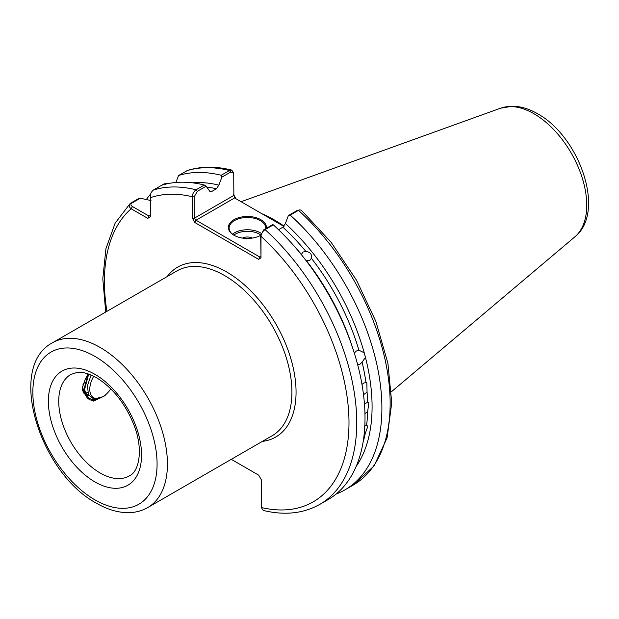 <?xml version="1.0" encoding="UTF-8"?>
<svg xmlns="http://www.w3.org/2000/svg" width="619" height="619" viewBox="0 0 619 619"><rect width="100%" height="100%" fill="white"/><g stroke="black" fill="none" stroke-linecap="round" stroke-linejoin="round"><path stroke-width="0.93" d="M354.215 353.085L356.366 350.981L358.95 350.354A166.998 96.417 -120 0 0 311.411 258.293C312.1 254.27 310.266 251.987 305.918 251.461A166.998 96.417 -120 0 0 282.898 227.212L285.39 223.529A169.645 97.941 60 0 1 364.22 352.799L359.314 350.4M311.411 258.293L309.779 260.367L306.506 260.808A166.998 96.417 60 0 1 352.312 346.911M293.994 245.898A166.998 96.417 60 0 1 301.36 254.401L303.055 252.003L305.918 251.461M363.067 442.26A166.998 96.417 -120 0 0 365.187 433.695L367.887 426.096L366.556 425.524A166.998 96.417 -120 0 0 367.663 411.527L368.839 402.845L367.663 402.435A166.998 96.417 -120 0 0 367.059 392.175L366.843 382.774L365.968 382.534A166.998 96.417 -120 0 0 362.1 362.161L365.45 357.418L364.22 352.799M367.663 411.527L364.955 413.724M364.436 403.72L367.663 402.435M367.059 392.175L363.515 394.713M361.983 384.484L363.624 383.091L365.968 382.534M365.187 433.695L364.119 434.677M364.398 426.189L366.556 425.524M357.364 364.893L359.902 364.258L362.1 362.161M260.599 235.382A18.299 10.569 0 0 0 260.692 235.328L263.841 229.726L272.677 224.627L273.335 224.859L265.079 229.626C262.68 231.297 261.319 233.541 260.994 236.35L260.994 257.728L260.692 235.321A19.034 10.987 180 0 1 233.943 235.235L233.943 235.235A19.034 10.987 180 0 1 233.943 219.699A19.034 10.987 180 0 1 260.862 219.699A19.034 10.987 180 0 1 266.387 228.256M265.675 228.666A18.299 10.569 0 0 0 265.706 228.063A18.299 10.569 0 0 0 260.344 220.596A18.299 10.569 0 0 0 240.404 218.306A18.299 10.569 0 0 0 229.107 228.063A18.299 10.569 0 0 0 234.214 235.382M252.32 238.083A7.32 4.225 0 0 0 242.486 238.083M284.098 226.167A128.21 74.017 -120 0 0 274.325 219.915A128.21 74.017 -120 0 0 261.961 213.756M86.227 394.806L88.486 394.79M82.327 389.777L84.068 393.56M88.099 373.884L85.182 379.385L82.188 388.144L85.19 394.674M105.253 395.023L105.137 395.611L93.554 401.073L92.749 400.369M87 376.143L87.968 373.837M282.898 227.212L278.55 229.726M365.45 357.418A169.645 97.941 60 0 1 356.142 466.463M233.556 194.366L235.885 198.699M146.355 199.535A178.434 103.017 60 0 1 150.634 194.026M260.994 257.728L258.665 259.369L194.737 222.461L192.401 218.128L192.401 196.749C192.478 193.809 193.701 191.488 196.084 189.793L204.332 185.027A178.434 103.017 60 0 0 161.691 185.259L164.128 183.851L168.995 183.425M161.691 185.259L153.442 190.018C150.966 192.099 149.937 194.66 150.347 197.701L150.347 216.859L147.763 218.352L131.174 208.773C128.798 206.862 128.659 204.982 130.741 203.125L138.989 198.366L140.304 198.212L131.762 203.14C130.423 204.34 130.655 205.469 132.466 206.529L149.055 216.108L150.347 215.366M150.99 200.564L140.304 198.212M105.717 312.053L102.8 278.712L105.942 248.637L115.134 223.173L130.122 203.574L131.762 203.14M231.707 170.07C215.783 166.132 201.059 166.256 187.526 170.434L178.574 175.51A178.434 103.017 60 0 1 221.223 175.278L229.471 170.511L231.707 170.07L233.711 172.956L230.709 172.051L221.873 177.15L221.223 175.278M344.938 489.869L353.186 485.103L374.062 465.914L387.115 437.772L391.742 402.783L387.881 363.16L375.872 321.416L356.544 280.252L331.165 242.369L301.414 210.267L299.844 209.841L298.466 210.352L290.218 215.11A178.434 103.017 60 0 1 344.938 489.869A178.434 103.017 60 0 1 336.094 494.047M290.218 215.11L288.392 215.551L285.39 223.529M273.335 224.859A178.434 103.017 60 0 1 328.047 499.618L319.799 504.377A178.434 103.017 60 0 0 265.079 229.626L263.841 229.726M231.282 459.337L258.665 475.144L261.249 479.624L261.249 507.495L263.245 510.443C284.578 515.596 303.434 513.577 319.799 504.377M178.574 175.51L175.904 182.473M192.377 182.806A169.645 97.941 60 0 1 218.871 185.127L221.873 177.15M209.261 191A166.998 96.417 60 0 1 211.652 191.542L216.387 188.81A166.998 96.417 -120 0 0 206.707 187.031M204.332 185.027L206.166 186.218L210.197 191.844L211.652 191.542M218.871 185.127L216.387 188.81M283.881 226.415L234.593 197.956L196.03 220.217L259.957 257.125L260.692 256.699M206.166 186.218L197.322 191.325L194.18 196.919L194.18 218.298L233.858 195.395L233.711 172.956M288.392 215.551L297.228 210.452L299.844 209.841M168.786 183.464L165.149 183.866L163.826 184.624M147.763 218.352L149.055 216.108M106.917 311.357A172.949 99.852 -120 0 1 131.174 208.773L132.466 206.529M261.249 507.495A172.949 99.852 -120 0 0 348.992 422.537A172.949 99.852 -120 0 0 260.994 236.35L260.692 235.321M258.665 259.369L259.957 257.125M194.18 196.919L192.401 196.749A172.949 99.852 -120 0 0 150.347 197.701M194.737 222.461L196.03 220.217L194.18 218.298L192.401 218.128M234.593 197.956L233.858 195.395M93.755 376.236A18.299 10.569 120 0 0 90.722 394.342A18.299 10.569 120 0 0 102.731 396.771L93.84 399.085L88.447 394.721L87.465 385.683L91.117 375.021M102.731 396.771A18.299 10.569 120 0 0 110.778 388.871M101.671 397.383L94.568 400.284A21.959 12.682 -60 0 1 89.159 399.348A21.959 12.682 -60 0 1 84.61 389.297C86.451 399.147 92.138 401.847 101.671 397.383L101.779 397.321M89.074 399.301L84.114 389.011L88.138 373.891M84.61 389.297L88.687 374.077M89.051 395.796L86.118 394.605M84.726 393.336L82.312 386.442M88.308 394.419L86.954 394.373M87.712 392.647L86.08 392.903M84.818 382.643L82.876 384.12M94.962 499.873A87.844 50.719 -120 0 0 157.079 464.01A87.844 50.719 -120 0 0 94.962 356.42A87.844 50.719 -120 0 0 32.846 392.284A87.844 50.719 -120 0 0 94.962 499.873M100.139 347.46A95.164 54.944 60 0 1 162.31 431.319A95.164 54.944 60 0 1 147.724 507.572L272.213 435.699A95.164 54.944 -120 0 0 286.798 359.446A95.164 54.944 -120 0 0 224.627 275.579A95.164 54.944 -120 0 0 177.049 270.867L52.553 342.74A95.164 54.944 60 0 1 100.139 347.46M260.707 234.918A17.2 9.935 0 0 0 259.57 234.191A17.2 9.935 0 0 0 233.804 235.135M232.496 234.191A18.299 10.569 180 0 1 260.344 232.845A18.299 10.569 180 0 1 261.079 233.293M100.139 472.978A58.565 33.813 -120 0 0 129.417 475.879C139.275 471.477 143.6 449.1 133.859 424.719C125.092 403.309 112.635 387.641 96.479 377.706C88.888 373.497 82.397 371.756 76.996 372.468L70.86 374.441A58.565 33.813 -120 0 0 61.877 421.369A58.565 33.813 -120 0 0 100.139 472.978M94.962 374.356A65.885 38.038 60 0 1 141.55 455.042A65.885 38.038 60 0 1 94.962 481.946A65.885 38.038 60 0 1 48.375 401.251A65.885 38.038 60 0 1 94.962 374.356M500.663 108.17L512.586 106.205C520.896 106.375 529.23 108.89 537.586 113.749C579.252 136.412 606.311 211.86 574.927 236.798A74.659 43.106 -120 0 0 581.612 176.02A74.659 43.106 -120 0 0 533.942 113.741A74.659 43.106 -120 0 0 500.663 108.17L241.108 201.717M167.223 276.538A98.096 56.639 60 0 1 226.701 271.996A98.096 56.639 60 0 1 293.545 369.303A98.096 56.639 60 0 1 262.386 441.37M230.709 172.051L229.471 170.511A178.434 103.017 -120 0 0 186.83 170.743M153.442 190.018A178.434 103.017 60 0 1 196.084 189.793L197.322 191.325M353.186 485.103A178.434 103.017 -120 0 0 298.466 210.352L297.228 210.452M164.128 183.851L165.149 183.866M52.553 342.74C6.252 366.796 39.941 473.202 96.479 503.224C107.799 509.785 118.856 512.927 129.65 512.64C136.226 512.393 142.246 510.698 147.724 507.572M574.927 236.798L391.494 391.695M150.347 196.208L150.541 194.637L150.347 196.208"/></g></svg>
